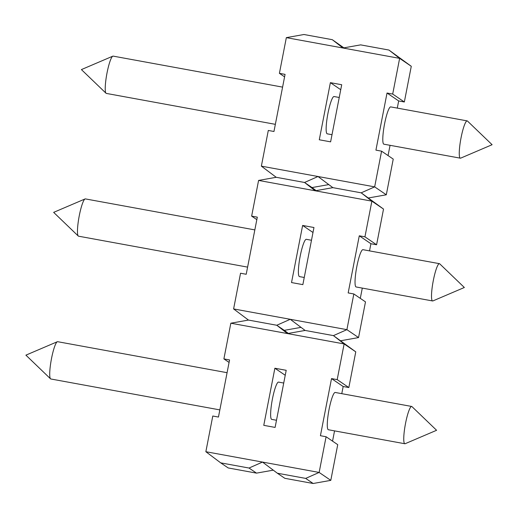 <?xml version="1.0" encoding="UTF-8"?>
<svg xmlns="http://www.w3.org/2000/svg" width="518" height="518" viewBox="0 0 518 518"><rect width="100%" height="100%" fill="white"/><g stroke="black" fill="none" stroke-linecap="round" stroke-linejoin="round"><path stroke-width="0.78" d="M330.613 141.848L341.712 84.738L330.38 82.66L319.282 139.776L330.613 141.848M340.747 89.711L330.38 82.66M275.356 124.333L106.319 93.415A18.952 2.998 -79.6 0 1 106.035 93.253A18.952 2.998 -79.6 0 1 105.737 81.119A18.952 2.998 -79.6 0 1 109.732 62.16A18.952 2.998 -79.6 0 1 112.82 56.164A18.952 2.998 -79.6 0 1 113.144 56.119L282.588 87.121M247.598 267.12L78.568 236.195A18.952 2.998 -79.6 0 1 78.276 236.04A18.952 2.998 -79.6 0 1 77.978 223.905A18.952 2.998 -79.6 0 1 81.98 204.94A18.952 2.998 -79.6 0 1 85.062 198.951A18.952 2.998 -79.6 0 1 85.386 198.906L254.837 229.901M219.846 409.9L50.816 378.982A18.952 2.998 -79.6 0 1 50.524 378.82A18.952 2.998 -79.6 0 1 50.227 366.692A18.952 2.998 -79.6 0 1 54.228 347.727A18.952 2.998 -79.6 0 1 57.31 341.738A18.952 2.998 -79.6 0 1 57.634 341.692L227.078 372.688M461.072 137.691A18.952 2.998 100.4 0 0 460.366 158.178A18.952 2.998 100.4 0 0 460.69 158.132L492.1 144.71L467.476 121.044A18.952 2.998 100.4 0 0 467.385 120.972A18.952 2.998 100.4 0 0 467.184 120.888A18.952 2.998 100.4 0 0 461.072 137.691M460.366 158.178L383.89 144.185A18.952 2.998 -79.6 0 1 384.602 123.705A18.952 2.998 -79.6 0 1 390.714 106.896L467.184 120.888M433.32 280.478A18.952 2.998 100.4 0 0 432.614 300.958A18.952 2.998 100.4 0 0 432.938 300.913L464.348 287.496L439.724 263.83A18.952 2.998 100.4 0 0 439.633 263.753A18.952 2.998 100.4 0 0 439.432 263.668A18.952 2.998 100.4 0 0 433.32 280.478M432.614 300.958L356.138 286.972A18.952 2.998 -79.6 0 1 356.844 266.485A18.952 2.998 -79.6 0 1 362.956 249.682L439.432 263.668M405.562 423.258A18.952 2.998 100.4 0 0 404.856 443.745A18.952 2.998 100.4 0 0 405.18 443.699L436.59 430.283L411.965 406.611A18.952 2.998 100.4 0 0 411.875 406.539A18.952 2.998 100.4 0 0 411.68 406.455A18.952 2.998 100.4 0 0 405.562 423.258M404.856 443.745L328.386 429.752A18.952 2.998 -79.6 0 1 329.092 409.272A18.952 2.998 -79.6 0 1 335.204 392.463L411.68 406.455M277.35 473.219L284.842 478.315L313.163 483.495L330.795 480.361L319.146 472.442L305.678 478.399L277.35 473.219L262.496 462.075L319.146 472.442L326.087 436.745L320.422 435.709L331.52 378.593L337.186 379.629L344.127 343.933L287.477 333.573L305.108 330.439L333.43 335.619L344.127 343.933L355.769 351.851L333.43 335.619L346.898 329.655L358.547 337.574L340.915 340.708M313.163 483.495L305.678 478.399M263.772 425.343L275.103 427.415L286.201 370.305L274.877 368.233L263.772 425.343M285.237 375.278L274.877 368.233M355.769 351.851L348.834 387.548L337.186 379.629M348.834 387.548L343.169 386.512L331.52 378.593M343.169 386.512L341.776 393.667M334.544 430.879L332.55 441.142M330.795 480.361L337.73 444.664L326.087 436.745M287.477 333.573L230.834 323.206L248.459 320.072L276.78 325.259L287.477 333.573M205.853 451.715L262.496 462.075L249.029 468.039L220.707 462.859L205.853 451.715L212.788 416.019L218.454 417.055L229.558 359.939L223.893 358.903L230.834 323.206M305.108 330.439L290.255 319.295L346.898 329.655L353.839 293.959L348.174 292.923L359.278 235.807L364.937 236.843L371.879 201.152L315.235 190.786L332.86 187.652L361.182 192.832L371.879 201.152L383.527 209.071L361.182 192.832L374.656 186.869L386.298 194.794L368.674 197.928M291.524 282.563L302.855 284.635L313.96 227.519L302.629 225.447L291.524 282.563M312.989 232.491L302.629 225.447M383.527 209.071L376.586 244.768L364.937 236.843M376.586 244.768L370.92 243.732L359.278 235.807M370.92 243.732L369.535 250.88M362.296 288.099L360.301 298.355M358.547 337.574L365.488 301.877L353.839 293.959M315.235 190.786L258.586 180.426L276.217 177.292L304.539 182.472L315.235 190.786M248.459 320.072L233.605 308.929L240.546 273.232L246.212 274.268L257.31 217.159L251.644 216.123L258.586 180.426M233.605 308.929L290.255 319.295L276.78 325.259L284.272 330.348L301.016 327.37M332.86 187.652L318.007 176.508L304.539 182.472L312.024 187.561L328.775 184.583M220.707 462.859L228.192 467.948L256.514 473.128L273.264 470.156M288.358 333.417L284.272 330.348M256.831 219.645L251.644 216.123M316.116 190.63L312.024 187.561M304.247 277.48L299.488 276.606A18.952 2.998 -79.6 0 1 300.2 256.125A18.952 2.998 -79.6 0 1 306.313 239.316L311.48 240.261M276.217 177.292L261.363 166.149L268.298 130.452L273.964 131.488L285.068 74.372L279.403 73.336L286.337 37.639L303.969 34.505L332.291 39.685L342.987 48.006L286.337 37.639M284.583 76.858L279.403 73.336M343.868 47.844L332.291 39.685M331.999 134.693L327.246 133.825A18.952 2.998 -79.6 0 1 327.952 113.338A18.952 2.998 -79.6 0 1 334.065 96.536L339.238 97.481M261.363 166.149L374.656 186.869L381.591 151.172L375.926 150.136L387.03 93.026L392.696 94.062L399.631 58.366L342.987 48.006L360.619 44.872L388.94 50.052L399.631 58.366L411.279 66.285L388.94 50.052M256.514 473.128L249.029 468.039M229.073 362.425L223.893 358.903M276.495 420.26L271.736 419.392A18.952 2.998 -79.6 0 1 272.442 398.912A18.952 2.998 -79.6 0 1 278.561 382.103L283.728 383.048M411.279 66.285L404.344 101.981L398.679 100.945L397.287 108.1M390.054 145.312L388.06 155.575M381.591 151.172L393.24 159.097L386.298 194.794M398.679 100.945L387.03 93.026M404.344 101.981L392.696 94.062M112.82 56.164L81.41 69.587L106.035 93.253M85.062 198.951L53.652 212.367L78.276 236.04M57.31 341.738L25.9 355.154L50.524 378.82"/></g></svg>
